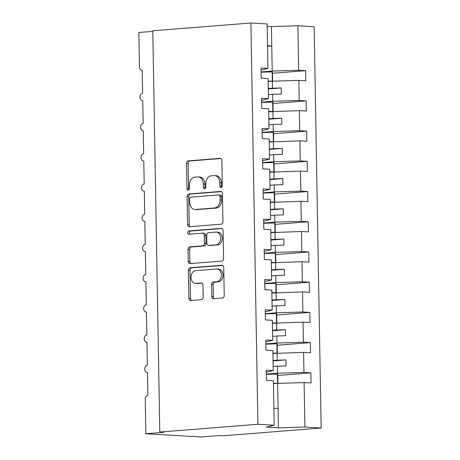 <?xml version="1.0" encoding="UTF-8"?>
<svg xmlns="http://www.w3.org/2000/svg" width="460" height="460" viewBox="0 0 460 460"><rect width="100%" height="100%" fill="white"/><g stroke="black" fill="none" stroke-linecap="round" stroke-linejoin="round"><path stroke-width="0.69" d="M221.105 187.553A1.667 1.236 -86.6 0 0 222.312 185.794L221.875 160.58A2.38 1.765 -86.6 0 0 220.248 158.349A2.38 1.765 -86.6 0 0 220.064 158.349L188.261 160.879A2.38 1.765 -86.6 0 0 186.53 163.392L186.973 188.6A1.667 1.236 -86.6 0 0 188.111 190.164A1.667 1.236 -86.6 0 0 188.238 190.164A1.667 1.236 -86.6 0 0 189.445 188.405L189.388 185.144A7.613 5.646 -86.6 0 1 194.913 177.1L197.564 176.887A7.613 5.646 -86.6 0 1 198.145 176.881A7.613 5.646 -86.6 0 1 203.349 184.034L203.406 187.295A1.667 1.236 -86.6 0 0 204.545 188.859A1.667 1.236 -86.6 0 0 204.671 188.859A1.667 1.236 -86.6 0 0 205.879 187.099L205.821 183.839A7.613 5.646 -86.6 0 1 211.347 175.795L213.998 175.582A7.613 5.646 -86.6 0 1 214.578 175.576A7.613 5.646 -86.6 0 1 219.782 182.729L219.84 185.989A1.667 1.236 -86.6 0 0 220.978 187.553A1.667 1.236 -86.6 0 0 221.105 187.553M211.772 296.464A2.38 1.765 -86.6 0 0 213.394 298.695A2.38 1.765 -86.6 0 0 213.578 298.695L222.502 297.988A2.38 1.765 -86.6 0 0 224.227 295.475L223.738 267.473A2.38 1.765 -86.6 0 0 222.111 265.242A2.38 1.765 -86.6 0 0 221.933 265.242L190.124 267.772A2.38 1.765 -86.6 0 0 188.399 270.284L188.887 298.281A2.38 1.765 -86.6 0 0 190.515 300.518A2.38 1.765 -86.6 0 0 190.693 300.512L201.474 299.655A2.38 1.765 -86.6 0 0 203.199 297.143L202.992 285.16A2.38 1.765 -86.6 0 0 201.365 282.929A2.38 1.765 -86.6 0 0 201.181 282.929L195.839 283.354A6.365 4.721 -86.6 0 1 195.35 283.36A6.365 4.721 -86.6 0 1 190.998 277.058A6.365 4.721 -86.6 0 1 195.615 270.658L216.556 268.996A6.365 4.721 -86.6 0 1 217.039 268.991A6.365 4.721 -86.6 0 1 221.392 275.293A6.365 4.721 -86.6 0 1 216.775 281.692L213.285 281.968A2.38 1.765 -86.6 0 0 211.56 284.481L211.772 296.464L213.394 296.556A2.38 1.765 -86.6 0 0 214.446 298.626M261.038 70.144L267.933 68.442L267.156 23.96L250.901 23L152.789 30.797L159.792 432.066L163.846 432.308L145.849 433.74L145.245 399.291A3.634 2.697 -86.6 0 1 147.884 395.45L147.482 372.485A3.634 2.697 -86.6 0 1 147.206 372.491A3.634 2.697 -86.6 0 1 144.716 368.891A3.634 2.697 -86.6 0 1 147.355 365.234L146.953 342.269A3.634 2.697 -86.6 0 1 146.677 342.274A3.634 2.697 -86.6 0 1 144.193 338.675A3.634 2.697 -86.6 0 1 146.826 335.018L146.429 312.053A3.634 2.697 -86.6 0 1 146.148 312.058A3.634 2.697 -86.6 0 1 143.664 308.459A3.634 2.697 -86.6 0 1 146.303 304.802L145.9 281.836A3.634 2.697 -86.6 0 1 145.619 281.842A3.634 2.697 -86.6 0 1 143.135 278.242A3.634 2.697 -86.6 0 1 145.774 274.585L145.371 251.626A3.634 2.697 -86.6 0 1 145.095 251.626A3.634 2.697 -86.6 0 1 142.612 248.026A3.634 2.697 -86.6 0 1 145.245 244.369L144.843 221.409A3.634 2.697 -86.6 0 1 144.566 221.409A3.634 2.697 -86.6 0 1 142.082 217.81A3.634 2.697 -86.6 0 1 144.716 214.153L144.319 191.193A3.634 2.697 -86.6 0 1 144.037 191.193A3.634 2.697 -86.6 0 1 141.553 187.594A3.634 2.697 -86.6 0 1 144.193 183.937L143.79 160.977A3.634 2.697 -86.6 0 1 143.514 160.977A3.634 2.697 -86.6 0 1 141.024 157.377A3.634 2.697 -86.6 0 1 143.664 153.72L143.261 130.761A3.634 2.697 -86.6 0 1 142.985 130.761A3.634 2.697 -86.6 0 1 140.501 127.161A3.634 2.697 -86.6 0 1 143.135 123.504L142.732 100.544A3.634 2.697 -86.6 0 1 142.456 100.544A3.634 2.697 -86.6 0 1 139.972 96.945A3.634 2.697 -86.6 0 1 142.606 93.288L142.209 70.328A3.634 2.697 93.4 0 1 141.927 70.328A3.634 2.697 93.4 0 1 139.443 66.913L138.845 32.47L152.8 31.36M250.901 23L257.905 424.269L159.792 432.066M221.214 224.192A2.38 1.765 -86.6 0 0 222.939 221.68L222.45 193.683A2.38 1.765 -86.6 0 0 220.823 191.446A2.38 1.765 -86.6 0 0 220.639 191.452L188.836 193.976A2.38 1.765 -86.6 0 0 187.111 196.489L187.599 224.492A2.38 1.765 -86.6 0 0 189.227 226.722A2.38 1.765 -86.6 0 0 189.405 226.722L221.214 224.192M223.094 230.581L223.583 258.577A2.38 1.765 -86.6 0 1 221.858 261.09L190.049 263.62A2.38 1.765 -86.6 0 1 189.871 263.62A2.38 1.765 -86.6 0 1 188.243 261.383L188.036 249.4A2.38 1.765 -86.6 0 1 189.761 246.888L202.659 245.864A2.38 1.765 -86.6 0 0 204.384 243.351L204.246 235.405A2.38 1.765 -86.6 0 0 202.618 233.168A2.38 1.765 -86.6 0 0 202.434 233.168L189.008 234.238A1.667 1.236 -86.6 0 1 188.882 234.238A1.667 1.236 -86.6 0 1 187.743 232.587A1.667 1.236 -86.6 0 1 188.951 230.914L221.289 228.344A2.38 1.765 -86.6 0 1 221.467 228.344A2.38 1.765 -86.6 0 1 223.094 230.581M257.905 424.269L274.166 425.23L273.389 380.753L266.455 380.345L266.277 370.191L273.211 370.599L266.311 372.307M273.211 370.599L272.861 350.537L265.926 350.129L265.748 339.974L272.682 340.383L265.788 342.091M272.682 340.383L272.332 320.321L265.397 319.913L265.219 309.758L272.153 310.166L265.259 311.874M272.153 310.166L271.802 290.105L264.874 289.696L264.695 279.542L271.63 279.95L264.73 281.658M271.63 279.95L271.279 259.888L264.345 259.48L264.166 249.326L271.101 249.734L264.201 251.442M271.101 249.734L270.75 229.672L263.816 229.264L263.637 219.109L270.572 219.518L263.678 221.225M270.572 219.518L270.221 199.456L263.287 199.048L263.114 188.893L270.043 189.302L263.149 191.009M270.043 189.302L269.692 169.24L262.763 168.831L262.585 158.677L269.52 159.091L262.62 160.793M269.52 159.091L269.169 139.023L262.234 138.615L262.056 128.461L268.991 128.875L262.091 130.577M268.991 128.875L268.64 108.807L261.705 108.399L261.527 98.245L268.462 98.659L261.567 100.36M277.754 375.463L310.879 372.83L303.945 372.416L303.594 352.354L272.912 353.493M266.346 374.106L277.478 373.227L303.945 372.416M277.225 345.247L310.35 342.614L303.416 342.205L303.065 322.138L272.383 323.282M265.817 343.89L276.949 343.01L303.416 342.205M276.702 315.031L309.822 312.397L302.887 311.989L302.542 291.922L271.854 293.066M265.288 313.674L276.42 312.794L302.887 311.989M276.172 284.815L309.298 282.181L302.364 281.773L302.013 261.705L271.331 262.85M264.764 283.458L275.897 282.578L302.364 281.773M275.643 254.598L308.769 251.965L301.835 251.557L301.484 231.489L270.802 232.633M264.236 253.242L275.367 252.362L301.835 251.557M275.114 224.382L308.24 221.749L301.306 221.34L300.955 201.273L270.273 202.417M263.707 223.031L274.839 222.145L301.306 221.34M274.591 194.166L307.711 191.532L300.782 191.124L300.432 171.057L269.744 172.201M263.177 192.815L274.309 191.929L300.782 191.124M274.062 163.95L307.188 161.316L300.253 160.908L299.903 140.84L269.221 141.985M262.654 162.598L273.786 161.713L300.253 160.908M273.533 133.733L306.659 131.1L299.724 130.692L299.374 110.624L268.692 111.768M262.125 132.382L273.257 131.497L299.724 130.692M273.01 103.517L306.13 100.884L299.195 100.475L298.845 80.408L305.779 80.822L305.601 70.668L298.672 70.259L297.896 25.777L314.151 26.743L321.155 428.013L223.048 435.81L218.994 435.568L200.991 437L145.849 433.74M261.596 102.166L272.728 101.28L299.195 100.475M267.933 68.442L261.004 68.028L261.176 78.183L268.111 78.591L268.462 98.659M272.481 73.301L305.601 70.668M261.073 71.95L272.199 71.064L298.672 70.259M274.166 425.23L266.426 427.144L278.432 427.857L277.656 383.375L273.441 383.709M277.656 383.375L304.123 382.57L311.058 382.979L310.879 372.83M310.35 342.614L310.529 352.762L303.594 352.354M309.822 312.397L310 322.552L303.065 322.138M309.298 282.181L309.471 292.336L302.542 291.922M308.769 251.965L308.947 262.119L302.013 261.705M308.24 221.749L308.418 231.903L301.484 231.489M307.711 191.532L307.889 201.687L300.955 201.273M307.188 161.316L307.36 171.471L300.432 171.057M306.659 131.1L306.837 141.254L299.903 140.84M306.13 100.884L306.308 111.038L299.374 110.624M278.432 427.857L304.899 427.047L304.123 382.57M304.899 427.047L321.155 428.013M277.478 373.227L277.351 366.212L286.062 365.947L285.959 359.904L277.248 360.168L277.127 353.159M273.136 366.551L277.351 366.212M273.033 360.508L277.248 360.168M276.949 343.01L276.828 335.995L285.533 335.731L285.43 329.688L276.719 329.952L276.598 322.943M272.613 336.335L276.828 335.995M272.504 330.291L276.719 329.952M276.42 312.794L276.299 305.779L285.005 305.515L284.901 299.471L276.195 299.736L276.069 292.727M272.084 306.118L276.299 305.779M271.981 300.075L276.195 299.736M275.897 282.578L275.77 275.563L284.481 275.298L284.372 269.255L275.666 269.52L275.546 262.51M271.555 275.902L275.77 275.563M271.452 269.859L275.666 269.52M275.367 252.362L275.247 245.347L283.952 245.082L283.849 239.039L275.137 239.303L275.017 232.294M271.032 245.686L275.247 245.347M270.923 239.643L275.137 239.303M274.839 222.145L274.718 215.13L283.423 214.866L283.32 208.823L274.608 209.087L274.488 202.078M270.503 215.47L274.718 215.13M270.394 209.427L274.608 209.087M274.309 191.929L274.189 184.92L282.9 184.65L282.791 178.606L274.085 178.877L273.959 171.862M269.974 185.254L274.189 184.92M269.87 179.21L274.085 178.877M273.786 161.713L273.66 154.704L282.371 154.433L282.262 148.39L273.556 148.661L273.435 141.645M269.445 155.037L273.66 154.704M269.341 148.994L273.556 148.661M273.257 131.497L273.136 124.487L281.842 124.217L281.738 118.174L273.027 118.444L272.906 111.429M268.922 124.821L273.136 124.487M268.812 118.778L273.027 118.444M272.728 101.28L272.608 94.271L281.313 94.001L281.209 87.958L272.504 88.228L272.377 81.213L298.845 80.408M268.393 94.605L272.608 94.271M268.289 88.561L272.504 88.228M272.377 81.213L268.163 81.552M272.199 71.064L271.423 26.582L297.896 25.777M267.548 46.259L271.762 45.925L267.536 45.672M267.202 26.335L271.423 26.582M278.093 408.514L273.867 408.267M268.295 88.987L281.209 87.958M268.824 119.203L281.738 118.174M269.347 149.419L282.262 148.39M269.876 179.636L282.791 178.606M270.405 209.852L283.32 208.823M270.928 240.068L283.849 239.039M271.457 270.284L284.372 269.255M271.986 300.501L284.901 299.471M272.515 330.717L285.43 329.688M273.039 360.933L285.959 359.904M221.812 187.191A1.667 1.236 -86.6 0 1 221.461 186.087L221.404 182.821A7.613 5.646 -86.6 0 0 216.2 175.674L214.578 175.576M198.145 176.881L199.767 176.979A7.613 5.646 -86.6 0 1 204.97 184.126L205.028 187.392A1.667 1.236 -86.6 0 0 205.378 188.496M220.817 158.516L189.882 160.977A2.38 1.765 -86.6 0 0 188.157 163.49L188.594 188.698A1.667 1.236 -86.6 0 0 188.945 189.802M221.398 191.613L190.457 194.074A2.38 1.765 -86.6 0 0 188.732 196.587L189.221 224.583A2.38 1.765 -86.6 0 0 190.273 226.653M220.024 196.489A1.667 1.236 -86.6 0 0 218.885 194.925A1.667 1.236 -86.6 0 0 218.759 194.925L190.837 197.144A1.667 1.236 -86.6 0 0 189.629 198.904L189.692 202.342A7.613 5.646 -86.6 0 0 194.896 209.495A7.613 5.646 -86.6 0 0 195.477 209.49L214.561 207.972A7.613 5.646 -86.6 0 0 220.081 199.927L220.024 196.489L221.645 196.587A1.667 1.236 -86.6 0 0 220.507 195.023A1.667 1.236 -86.6 0 0 220.38 195.023M194.896 209.495L196.518 209.593A7.613 5.646 -86.6 0 0 197.098 209.582L195.477 209.49M221.645 196.587L221.703 200.025A7.613 5.646 -86.6 0 1 216.183 208.07L197.098 209.582M204.056 233.266A2.38 1.765 -86.6 0 1 204.24 233.266A2.38 1.765 -86.6 0 1 205.867 235.497L206.005 243.449A2.38 1.765 -86.6 0 1 204.28 245.962L191.383 246.986A2.38 1.765 -86.6 0 0 189.658 249.498L189.865 261.481A2.38 1.765 -86.6 0 0 190.917 263.551M222.042 228.511L190.572 231.012A1.667 1.236 -86.6 0 0 189.399 232.334A1.667 1.236 -86.6 0 0 190.003 234.157M216.045 244.8A6.365 4.721 -86.6 0 0 220.656 238.406A6.365 4.721 -86.6 0 0 216.309 232.105A6.365 4.721 -86.6 0 0 215.82 232.105L208.443 232.691A2.38 1.765 -86.6 0 0 206.718 235.204L206.856 243.156A2.38 1.765 -86.6 0 0 208.483 245.387A2.38 1.765 -86.6 0 0 208.667 245.387L217.666 244.898A6.365 4.721 -86.6 0 0 222.283 238.498A6.365 4.721 -86.6 0 0 217.931 232.196L216.309 232.105M209.927 245.462A2.38 1.765 -86.6 0 0 210.105 245.485A2.38 1.765 -86.6 0 0 210.289 245.485L208.667 245.387M217.666 244.898L210.289 245.485M217.039 268.991L218.661 269.089A6.365 4.721 -86.6 0 1 223.014 275.39A6.365 4.721 -86.6 0 1 218.396 281.784L214.906 282.06A2.38 1.765 -86.6 0 0 213.181 284.579L213.394 296.556M195.35 283.36L196.972 283.458A6.365 4.721 -86.6 0 0 197.461 283.452L195.839 283.354M201.934 283.095L197.461 283.452M222.686 265.408L191.745 267.864A2.38 1.765 -86.6 0 0 190.02 270.377L190.509 298.379A2.38 1.765 -86.6 0 0 191.561 300.443M268.157 81.178L272.521 81.213M261.073 72.168L272.136 71.892L272.297 81.075M272.136 71.892L272.458 72.088L272.619 81.207M271.256 81.305L268.163 81.38M268.686 111.395L273.05 111.429M261.602 102.384L272.665 102.108L272.826 111.291M272.665 102.108L272.987 102.298L273.148 111.423M271.779 111.521L268.686 111.596M269.215 141.611L273.573 141.645M262.131 132.601L273.194 132.325L273.355 141.507M273.194 132.325L273.516 132.514L273.671 141.64M272.308 141.737L269.215 141.812M269.738 171.827L274.102 171.862M262.654 162.817L273.723 162.541L273.878 171.724M273.723 162.541L274.039 162.731L274.2 171.856M272.837 171.954L269.744 172.028M270.267 202.043L274.631 202.078M263.183 193.033L274.246 192.757L274.407 201.94M274.246 192.757L274.568 192.947L274.729 202.072M273.361 202.17L270.273 202.245M270.796 232.26L275.161 232.294M263.712 223.249L274.775 222.973L274.936 232.156M274.775 222.973L275.097 223.163L275.252 232.288M273.89 232.386L270.796 232.461M271.32 262.476L275.684 262.51M264.241 253.466L275.304 253.19L275.465 262.373M275.304 253.19L275.626 253.38L275.781 262.505M274.419 262.602L271.325 262.677M271.848 292.692L276.213 292.727M264.764 283.682L275.827 283.406L275.988 292.589M275.827 283.406L276.149 283.596L276.31 292.721M274.948 292.819L271.854 292.893M272.377 322.909L276.742 322.943M265.293 313.898L276.356 313.622L276.517 322.805M276.356 313.622L276.678 313.812L276.839 322.937M275.471 323.035L272.383 323.11M272.906 353.125L277.265 353.153M265.822 344.115L276.885 343.839L277.046 353.021M276.885 343.839L277.207 344.028L277.363 353.153M276 353.251L272.906 353.326M273.43 383.341L277.794 383.37M266.346 374.331L277.414 374.055L277.575 383.237M277.414 374.055L277.731 374.244L277.892 383.37M276.529 383.467L273.435 383.542M221.404 182.821L219.782 182.729M205.028 187.392L203.406 187.295M204.97 184.126L203.349 184.034M188.594 188.698L186.973 188.6M188.157 163.49L186.53 163.392M189.882 160.977L188.261 160.879M220.426 158.372L220.064 158.349M221.461 186.087L219.84 185.989M189.221 224.583L187.599 224.492M188.732 196.587L187.111 196.489M190.457 194.074L188.836 193.976M221.001 191.469L220.639 191.452M216.183 208.07L214.561 207.972M221.703 200.025L220.081 199.927M189.865 261.481L188.243 261.383M189.658 249.498L188.036 249.4M191.383 246.986L189.761 246.888M204.28 245.962L202.659 245.864M206.005 243.449L204.384 243.351M205.867 235.497L204.246 235.405M190.572 231.012L188.951 230.914M221.645 228.367L221.289 228.344M213.181 284.579L211.56 284.481M214.906 282.06L213.285 281.968M218.396 281.784L216.775 281.692M201.543 282.952L201.181 282.929M190.509 298.379L188.887 298.281M190.02 270.377L188.399 270.284M191.745 267.864L190.124 267.772M222.295 265.265L221.933 265.242M220.507 195.023L218.885 194.925M204.24 233.266L202.618 233.168M210.105 245.485L208.483 245.387"/></g></svg>
